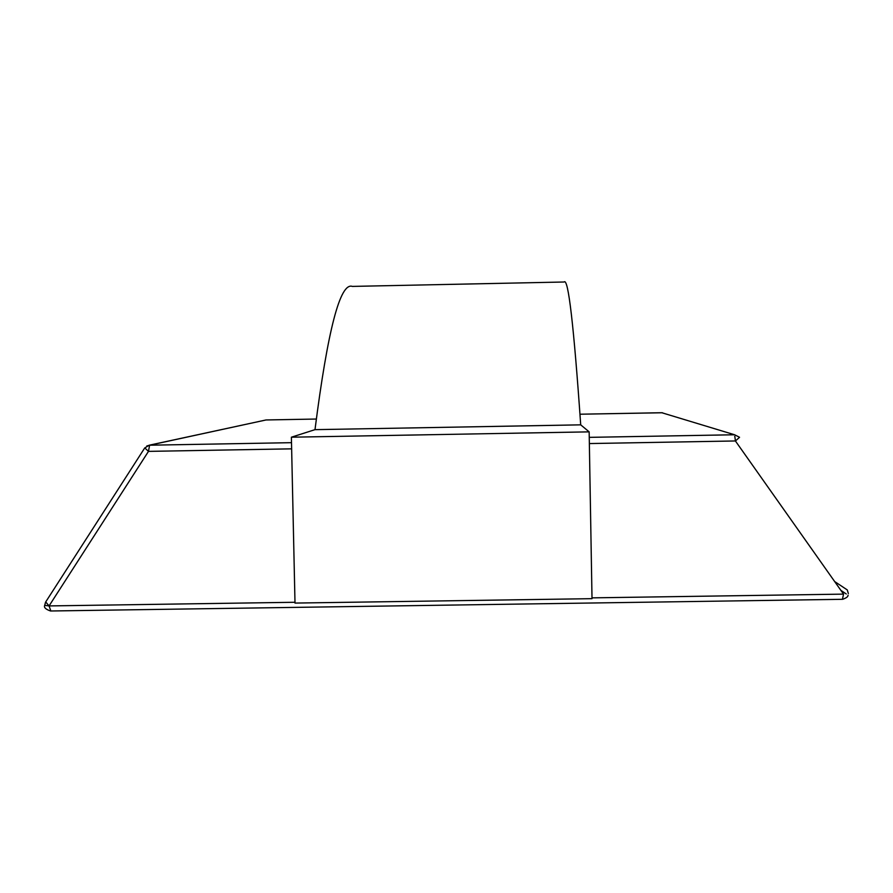 <?xml version="1.0" encoding="UTF-8"?>
<svg xmlns="http://www.w3.org/2000/svg" width="893" height="893" viewBox="0 0 893 893"><rect width="100%" height="100%" fill="white"/><g stroke="black" fill="none" stroke-linecap="round" stroke-linejoin="round"><path stroke-width="1.34" d="M44.672 605.331L49.07 605.923L45.71 601.938M291.386 437.202L589.157 431.855L592.014 598.667L295.003 603.076L291.386 437.202L314.995 429.656C327.731 329.863 340.188 282.121 352.355 286.407L564.086 282.009C568.227 277.332 573.764 324.952 580.707 424.845L314.995 429.656M148.484 451.389L144.766 447.895M661.791 412.722L734.571 434.757L739.549 437.28L735.43 440.986L843.539 594.124L842.445 599.248M50.834 610.935L49.07 605.923L148.484 451.367L149.6 445.205L146.765 446.009M589.246 437.358L734.571 434.757L735.452 440.963L589.358 443.564M589.157 431.855L580.707 424.845M848.35 593.555L847.267 589.916L834.687 581.577M266.315 419.956L316.267 419.04L266.002 419.967L149.6 445.205L291.498 442.671M265.109 420.168L149.153 445.227L144.655 448.052L45.543 602.206L44.672 605.476C43.779 607.486 45.733 609.327 50.544 610.991M662.45 412.756L579.992 414.218L661.813 412.722L664.191 413.437M291.643 448.844L148.495 451.378M49.07 605.923L294.991 602.273M592.003 597.864L843.539 594.124M848.037 595.196C848.16 596.624 846.363 597.997 842.657 599.292M50.678 610.991L842.557 599.303M840.86 590.329L846.263 593.99"/></g></svg>
